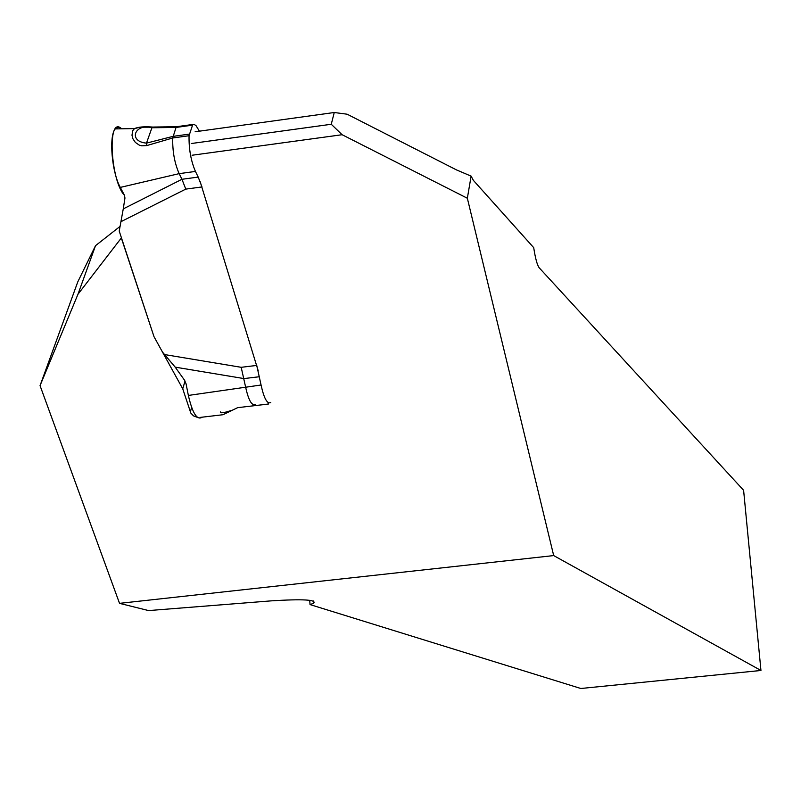 <?xml version="1.0" encoding="UTF-8"?>
<svg xmlns="http://www.w3.org/2000/svg" width="801" height="801" viewBox="0 0 801 801"><rect width="100%" height="100%" fill="white"/><g stroke="black" fill="none" stroke-linecap="round" stroke-linejoin="round"><path stroke-width="1.2" d="M200.14 181.567L258.212 370.803M267.914 402.422L268.415 404.034L237.637 407.669L222.948 414.728L200.04 417.431M334.247 112.51L347.153 114.213L456.43 169.882L471.118 176.13L467.343 198.248L342.107 134.718L331.264 124.265L334.247 112.51L195.124 131.764M191.259 143.529L331.264 124.265M197.426 417.371L193.512 415.879L190.808 413.056L182.738 388.815L154.022 336.72L121.331 237.977L77.967 294.257L40.05 385.631L119.529 603.353L553.691 555.584L467.343 198.248M40.05 385.631L77.767 281.912L95.519 245.677L77.967 294.257M553.691 555.584L760.95 670.477L580.815 688.49L310.037 604.585L313.541 603.333C317.066 599.699 302.928 598.878 271.118 600.87L148.606 610.582L119.529 603.353M192.06 155.244L342.107 134.718M120.12 226.353L95.519 245.677M760.95 670.477L743.608 490.302L539.243 267.844C537.201 265.121 535.358 258.393 533.716 247.669L473.351 180.335L471.118 176.13M154.022 336.72L119.219 231.078L123.264 208.891L181.957 179.284L185.782 189.116L121.021 221.647M309.727 600.299L310.037 604.585M185.031 380.996L182.738 388.815M202.202 417.171C197.126 420.615 192.51 413.366 188.355 395.434L186.052 383.789L184.47 380.115L175.199 367.148L162.513 352.12M164.866 354.613L241.191 367.309L245.567 386.853C248.49 400.21 251.764 406.037 255.389 404.365M124.455 195.284C110.608 181.366 106.773 114.353 121.652 128.801L118.228 127.179L115.264 128.911C108.696 135.97 111.82 172.365 120.3 187.404L124.455 195.284L124.956 198.037L123.264 208.891M189.056 135.719L172.726 137.982C172.425 151.269 174.568 163.154 179.154 173.637L181.957 179.284L198.207 177.091L195.444 171.434C190.928 160.931 188.796 149.026 189.056 135.719L192.791 124.465L194.112 124.395L196.015 125.627L199.419 131.174M220.375 411.904C220.145 413.406 223.659 412.966 230.908 410.593M192.28 125.196L176.03 127.459L176.55 126.718L153.351 127.049L151.92 127.759C134.608 122.943 127.86 141.537 146.483 143.129L146.813 145.572L141.667 145.822L139.254 145.111L135.339 142.418L132.946 138.843L131.985 135.229L132.686 130.733L134.488 128.591C138.283 126.918 144.37 126.418 152.751 127.069M177.542 126.578L192.791 124.465M189.316 134.117L172.996 136.37L146.483 143.129L151.92 127.759L176.03 127.459L172.726 137.982L146.813 145.572M270.748 402.553C267.194 404.225 263.97 398.367 261.066 385.001L256.741 365.426M201.982 186.943L198.207 177.091M190.328 411.944L191.619 407.429M256.57 365.446L241.191 367.309M201.792 186.963L185.782 189.116M259.494 376.72L243.975 378.583L175.199 367.148M261.066 385.001L188.355 395.434M195.444 171.434L179.154 173.637L120.3 187.404M313.371 600.98L313.541 603.333M176.21 127.049L139.624 127.229L134.408 128.701M134.488 128.591L115.264 128.911M176.17 127.119L192.42 124.856"/></g></svg>

